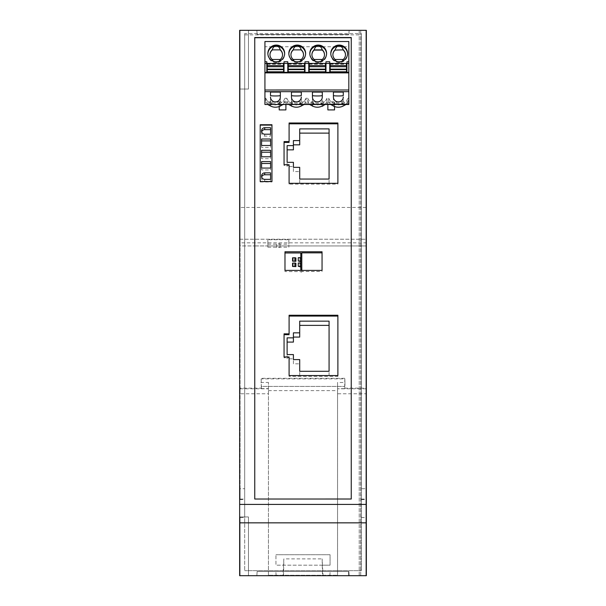 <?xml version="1.0" encoding="UTF-8"?>
<svg xmlns="http://www.w3.org/2000/svg" width="606" height="606" viewBox="0 0 606 606"><rect width="100%" height="100%" fill="white"/><g stroke="black" fill="none" stroke-linecap="round" stroke-linejoin="round"><path stroke-width="0.45" stroke-dasharray="3.03 2.27" d="M240.074 30.323L240.074 488.724L244.688 488.724L244.688 33.565L361.312 33.565L361.312 570.678L244.688 570.678L361.312 570.678L361.312 488.724L365.926 488.724L365.926 575.677L365.926 30.3L359.214 30.3L365.926 30.3L359.214 30.3L365.926 30.3L359.214 30.3L365.926 30.3L359.214 30.3L365.926 30.3L359.214 30.3L365.926 30.3L359.214 30.3L365.926 30.3L359.214 30.3L365.926 30.3L359.214 30.3L365.926 30.3L360.729 30.3L365.926 30.3L360.729 30.3L365.926 30.3L360.729 30.3L365.926 30.3L365.926 575.677L359.214 575.677L365.926 575.677L359.214 575.677L365.926 575.677L359.214 575.677L365.926 575.677L359.214 575.677L365.926 575.677L359.214 575.677L365.926 575.677L359.214 575.677L365.926 575.677L359.214 575.677L365.926 575.677L359.214 575.677L365.926 575.677L365.926 30.3L365.926 575.677L365.926 30.3L365.926 575.677L365.926 30.3L365.926 575.677L365.926 30.3L365.926 575.677L365.926 30.3L365.926 575.677L365.926 30.3L365.926 575.677L365.926 30.3L365.926 575.677L365.926 30.3L365.926 575.677L365.926 30.3L365.926 575.677L365.926 30.3L365.926 575.677L365.926 30.3L240.074 30.3L248.46 30.3L240.074 30.3L248.46 30.3L240.074 30.3L248.46 30.3L240.074 30.3L248.46 30.3L240.074 30.3L248.46 30.3L240.074 30.3L248.46 30.3L240.074 30.3L248.46 30.3L240.074 30.3L248.46 30.3L240.074 30.3L248.46 30.3L240.074 30.3L248.46 30.3L240.074 30.3L248.46 30.3L240.074 30.3L240.074 89.037L248.46 89.037L248.46 30.3L248.46 89.037L240.074 89.037L240.074 30.3L240.074 89.037L240.074 30.3L240.074 89.037L248.46 89.037L240.074 89.037L240.074 30.3L240.074 89.037L248.46 89.037L248.46 30.3L248.46 89.037L240.074 89.037L240.074 30.3L240.074 89.037L248.46 89.037L248.46 30.3L248.46 89.037L240.074 89.037L240.074 30.3L240.074 89.037L248.46 89.037L248.46 30.3L248.46 89.037L240.074 89.037L240.074 30.3L240.074 89.037L248.46 89.037L248.46 30.3L248.46 89.037L240.074 89.037L240.074 30.3L240.074 89.037L248.46 89.037L248.46 30.3L248.46 89.037L240.074 89.037L240.074 30.3L240.074 89.037L248.46 89.037L248.46 30.3L248.46 89.037L240.074 89.037L240.074 30.3L240.074 89.037L248.46 89.037L248.46 30.3L248.46 89.037L240.074 89.037L240.074 30.3L240.074 89.037L248.46 89.037L248.46 30.3L248.46 89.037L240.074 89.037L240.074 30.3L240.074 207.441L365.926 207.441M365.926 30.323L365.926 488.724M244.688 34.86L361.312 34.86L361.312 488.724M349.147 30.3L256.853 30.3L349.147 30.3L256.853 30.3L349.147 30.3L256.853 30.3L349.147 30.3L256.853 30.3L349.147 30.3L256.853 30.3L349.147 30.3L256.853 30.3L349.147 30.3L256.853 30.3L349.147 30.3L256.853 30.3L349.147 30.3L256.853 30.3L349.147 30.3L256.853 30.3L349.147 30.3L256.853 30.3L349.147 30.3L256.853 30.3L349.147 30.3L256.853 30.3L349.147 30.3L256.853 30.3L349.147 30.3L256.853 30.3L349.147 30.3L348.851 34.497L257.149 34.497L348.851 34.497L349.147 30.3L348.851 34.497L349.147 30.3L348.851 34.497L257.149 34.497L256.853 30.3L257.149 34.497L256.853 30.3L257.149 34.497L348.851 34.497L349.147 30.3L348.851 34.497L349.147 30.3L348.851 34.497L257.149 34.497L256.853 30.3L257.149 34.497L256.853 30.3L257.149 34.497L348.851 34.497L349.147 30.3L348.851 34.497L257.149 34.497L256.853 30.3L257.149 34.497L348.851 34.497L349.147 30.3L348.851 34.497L257.149 34.497L348.851 34.497L349.147 30.3L348.851 34.497L349.147 30.3L348.851 34.497L257.149 34.497L256.853 30.3L257.149 34.497L256.853 30.3L257.149 34.497L348.851 34.497L349.147 30.3L348.851 34.497L349.147 30.3L348.851 34.497L257.149 34.497L256.853 30.3L257.149 34.497L348.851 34.497L349.147 30.3L348.851 34.497L257.149 34.497L348.851 34.497L257.149 34.497L256.853 30.3L257.149 34.497L348.851 34.497L257.149 34.497L348.851 34.497L349.147 30.3L348.851 34.497L257.149 34.497L256.853 30.3L257.149 34.497L256.853 30.3L257.149 34.497L348.851 34.497L349.147 30.3L348.851 34.497L257.149 34.497L348.851 34.497L257.149 34.497L348.851 34.497L257.149 34.497L256.853 30.3L257.149 34.497L348.851 34.497L349.147 30.3L348.851 34.497L257.149 34.497L256.853 30.3L257.149 34.497L348.851 34.497L349.147 30.3M365.926 388.794L337.55 388.794L344.95 388.613L344.609 386.416L261.391 386.416L261.391 388.151L240.074 388.151L240.074 239.219L240.074 245.93L254.755 245.93L240.074 245.938L240.074 242.839L365.926 242.839M240.074 242.839L240.074 207.441M254.755 245.938L365.926 245.938L267.867 245.93L267.867 239.726L267.867 247.203L267.867 245.93L254.755 245.93M240.074 239.226L365.926 239.226L240.074 239.219M288.842 239.726L288.842 247.203L288.842 239.726L267.867 239.726M276.669 247.415L276.669 243.839L280.025 243.839L276.669 243.839L276.669 247.415L280.025 247.415L280.025 243.839L280.025 247.415M344.609 388.151L365.926 388.151M337.55 388.794L337.55 393.764L365.926 393.764M337.55 393.764L337.55 575.677L365.926 575.677L240.074 575.677L268.45 575.677L268.45 382.424L268.45 575.677L282.957 575.677L283.835 558.883L322.165 558.883L322.445 575.677L282.957 575.677M348.738 575.677L329.853 575.677L348.738 575.677L348.442 571.481L330.149 571.481L348.442 571.481M329.853 575.677L330.149 571.481L329.853 575.677M256.853 575.677L349.147 575.677L256.853 575.677L349.147 575.677L256.853 575.677L349.147 575.677L256.853 575.677L349.147 575.677L256.853 575.677L349.147 575.677L256.853 575.677L349.147 575.677L256.853 575.677L349.147 575.677L256.853 575.677L349.147 575.677L256.853 575.677L349.147 575.677L256.853 575.677L349.147 575.677L256.853 575.677L349.147 575.677L256.853 575.677L349.147 575.677L256.853 575.677L257.149 571.481L348.851 571.481L257.149 571.481L348.851 571.481L349.147 575.677L348.851 571.481L257.149 571.481L348.662 571.481L257.149 571.481L256.853 575.677L257.149 571.481L348.851 571.481L349.147 575.677L348.851 571.481L257.149 571.481L348.851 571.481L257.149 571.481L256.853 575.677L257.149 571.481L348.851 571.481L349.147 575.677L348.851 571.481L349.147 575.677L348.851 571.481L257.149 571.481L256.853 575.677L257.149 571.481L348.851 571.481L349.147 575.677L348.851 571.481L257.149 571.481L256.853 575.677L257.149 571.481L256.853 575.677L257.149 571.481L348.851 571.481L349.147 575.677L348.851 571.481L349.147 575.677L348.851 571.481L257.149 571.481L256.853 575.677L257.149 571.481L348.851 571.481L349.147 575.677L348.851 571.481L257.149 571.481L348.851 571.481L349.147 575.677L348.851 571.481L257.149 571.481L256.853 575.677L257.149 571.481L348.851 571.481L349.147 575.677L348.851 571.481L349.147 575.677L348.851 571.481L257.149 571.481L256.853 575.677L257.149 571.481L348.851 571.481L257.149 571.481L348.851 571.481L349.147 575.677L348.851 571.481L257.149 571.481L256.853 575.677M276.139 575.677L275.851 571.481L276.139 575.677M322.445 575.677L323.021 575.261L337.55 575.261L337.55 575.677L323.043 575.677M361.312 499.094L365.926 499.094M239.65 30.323L239.65 517.532L244.688 517.532L244.688 570.678L244.688 488.724M240.074 488.724L240.074 499.094L244.688 499.094M240.074 499.094L240.074 393.764L268.45 393.764M244.688 33.565L244.688 517.532M361.312 33.565L361.312 34.86M270.594 139.016L270.594 147.394L261.572 147.394L261.572 145.493L261.572 147.394M261.686 131.919A3.144 3.136 -0 0 0 261.572 132.767L261.572 132.979A3.144 3.136 -0 0 0 264.716 136.108L270.594 136.108L270.594 134.206M270.594 161.582L270.594 169.96L261.572 169.96L261.572 168.059L261.572 169.96M361.312 499.549L366.35 499.549L366.35 575.692L239.65 575.692L239.65 517.532M361.312 517.532L366.35 517.532M270.594 150.296L270.594 158.681L261.572 158.681L261.572 156.78L261.572 158.681M239.65 499.549L244.688 499.549M337.89 123.003L337.89 184.133L289.092 184.133L289.092 183.315L289.092 184.133M279.192 109.913L279.192 103.149L264.928 103.149L264.928 91.673M264.928 89.999L264.928 46.73L348.829 46.73L348.829 90.006M348.829 91.673L348.829 103.149L334.565 103.149L334.565 109.913M327.854 109.913L327.854 103.149L285.903 103.149L285.903 109.913M270.594 127.73L270.594 136.108M366.35 30.323L366.35 499.549M260.209 181.959L271.958 181.959L271.958 124.738M270.594 156.78L270.594 158.681M270.594 179.346L270.594 181.247L264.716 181.247A3.144 3.136 -0 0 1 261.572 178.111L261.572 177.906A3.144 3.136 -0 0 1 261.686 177.058M270.594 172.869L270.594 181.247M270.594 168.059L270.594 169.96M271.958 181.959L271.958 181.58M289.092 164.718L289.092 165.536L284.055 165.536L284.055 164.718L284.055 165.536M261.572 176.225L261.572 177.906M261.572 131.078L261.572 132.979M270.594 145.493L270.594 147.394M359.214 575.677L359.214 30.3L359.214 575.677M337.89 183.315L337.89 184.133M283.555 575.677L283.835 558.883M268.45 390.62L337.55 390.62L337.55 575.261L268.45 575.261L323.021 575.261L322.165 558.883M322.49 565.178L275.95 565.178L275.95 554.717L275.95 565.186L330.065 565.186L330.065 554.717L275.95 554.717L330.065 554.717L330.065 565.186L322.49 565.178M337.55 390.62L337.55 382.469L344.95 382.469L344.814 378.871L261.178 378.871L261.05 382.469L268.45 382.424M337.55 388.613L337.55 382.469M344.814 378.871L344.708 386.423L261.292 386.423L261.178 378.871M240.074 388.151L240.074 393.764M240.074 388.794L268.45 388.794M344.761 378.311L261.239 378.311M344.95 382.469L344.95 388.613M261.391 388.151L261.05 382.469M261.05 388.613L268.45 388.613M248.46 516.948L240.074 516.948L240.074 575.677L240.074 516.948L248.46 516.948L248.46 575.677L248.46 516.948L240.074 516.948L240.074 575.677L240.074 516.948L248.46 516.948L248.46 575.677L248.46 516.948L240.074 516.948L240.074 575.677L240.074 516.948L248.46 516.948L248.46 575.677L248.46 516.948L240.074 516.948L240.074 575.677L240.074 516.948L248.46 516.948L248.46 575.677L248.46 516.948L240.074 516.948L240.074 575.677L240.074 516.948L248.46 516.948L248.46 575.677L248.46 516.948L240.074 516.948L240.074 575.677L240.074 516.948L248.46 516.948L248.46 575.677L248.46 516.948L240.074 516.948L240.074 575.677L240.074 516.948L248.46 516.948L248.46 575.677L248.46 516.948L240.074 516.948L240.074 575.677L240.074 516.948L248.46 516.948L248.46 575.677L248.46 516.948L240.074 516.948L240.074 575.677L240.074 516.948L248.46 516.948L248.46 575.677L248.46 516.948L240.074 516.948L240.074 575.677L240.074 516.948L248.46 516.948L248.46 575.677L248.46 516.948L248.46 575.677L248.46 516.948L240.074 516.948L248.46 516.948M240.074 575.677L240.074 516.948L240.074 575.677M348.958 575.677L348.662 571.481M348.867 575.677L348.579 571.481M348.526 571.481L348.821 575.677M348.791 571.481L349.086 575.677M348.995 575.677L348.708 571.481M360.729 575.677L360.729 30.3L360.729 575.677M300.796 266.807L299.955 267.17L299.955 263.254L298.281 263.254L298.281 266.595M301.796 270.405L301.796 271.48L322.051 271.48L322.051 270.405M301.796 271.48L301.796 272.026L300.796 272.026L300.796 271.586L284.979 271.586L284.979 270.405L284.979 271.586M322.051 271.48L322.051 251.778M300.796 272.026L300.796 271.586M301.796 272.026L301.796 252.853M284.055 357.782L284.055 356.964L284.055 357.782L289.092 357.782L289.092 356.964M289.092 376.379L289.092 375.561L289.092 376.379L337.89 376.379L337.883 375.561M337.89 376.379L337.883 315.249M293.183 266.595L293.183 263.254L295.895 263.254M293.183 261.292L293.183 257.944L295.895 257.944M299.955 263.254L299.955 267.17M300.796 263.042L299.955 263.042M298.281 261.292L298.281 257.944L299.955 257.739L299.955 261.868L299.955 257.944M300.796 257.739L299.955 257.739M292.554 263.118L293.183 263.254M292.554 257.815L293.183 257.944M299.955 261.868L300.796 261.497M300.796 258.103L299.955 258.103M300.796 257.671L300.796 261.565L299.955 261.565M300.796 258.224L299.955 258.224M300.796 262.981L300.796 263.527L299.955 263.527M300.796 263.527L300.796 266.875L299.955 266.875M300.796 263.413L299.955 263.413M287.115 358.813L287.115 354.578L287.115 358.813L293.41 358.813L293.41 354.578M299.705 375.531L299.705 371.296L299.705 375.531L329.073 375.531L329.073 321.142M293.41 363.827L293.41 359.593L293.41 363.827L299.705 363.827L299.705 359.593M329.073 375.531L329.073 371.296M287.123 166.567L287.123 162.332L287.123 166.567L293.41 166.567L293.41 162.332M299.705 183.285L299.705 179.05L299.705 183.285L329.073 183.285L329.073 128.896M293.418 171.581L293.41 167.347L293.418 171.581L299.705 171.581L299.705 167.347M329.073 183.285L329.073 179.05M285.903 103.149L285.903 102.119L279.192 102.119L279.192 103.149M334.565 103.149L334.565 102.119L327.854 102.119L327.854 103.149M264.928 103.149L264.928 98.24L265.807 98.24L265.807 101.808L285.032 101.808L285.032 98.24L286.782 98.24L286.782 101.808L306.007 101.808L306.007 98.24L307.757 98.24L307.757 101.808L326.982 101.808L326.982 98.24L328.732 98.24L328.732 101.808L347.958 101.808L347.958 98.24L348.829 98.24L348.829 103.149M334.565 102.119L334.565 106.512M279.192 106.512L279.192 102.119M327.854 104.505L327.854 102.119M264.928 46.73L264.928 41.526M264.928 98.24L264.928 104.505M348.829 46.73L348.829 41.526M348.829 98.24L348.829 104.505M328.732 98.24A10.491 10.446 0 0 0 347.958 98.24M265.807 98.24A10.491 10.446 0 0 0 285.032 98.24M330.687 104.505L328.732 101.808M347.958 101.808L346.003 104.505M307.757 98.24A10.491 10.446 0 0 0 326.982 98.24M309.711 104.505L307.757 101.808M326.982 101.808L325.028 104.505M286.782 98.24A10.491 10.446 0 0 0 306.007 98.24M288.729 104.505L286.782 101.808M306.007 101.808L304.053 104.505M267.754 104.505L265.807 101.808M285.032 101.808L283.078 104.505M280.343 106.406L280.343 106.285C280.033 103.588 278.389 102.096 275.419 101.808C272.442 102.096 270.799 103.588 270.488 106.285L270.488 106.406M270.488 97.005L270.488 105.989L270.488 97.005M280.343 95.528L280.343 92.097M280.343 105.989L280.343 97.005L280.343 105.989M270.488 100.005A4.931 4.909 0 0 0 275.419 104.914A4.931 4.909 0 0 0 280.343 100.005M270.488 95.528L270.488 92.097M291.463 106.406L291.463 106.285C291.774 103.588 293.418 102.096 296.395 101.808C299.364 102.096 301.008 103.588 301.318 106.285L301.318 106.406M291.463 97.005L291.463 105.989L291.463 97.005M301.318 95.528L301.318 92.097M301.318 105.989L301.318 97.005L301.318 105.989M291.463 95.528L291.463 92.097M291.463 100.005A4.931 4.909 0 0 0 296.395 104.914A4.931 4.909 0 0 0 301.318 100.005L301.318 97.005M312.438 106.406L312.438 106.285C312.749 103.588 314.393 102.096 317.37 101.808C320.339 102.096 321.983 103.588 322.301 106.285L322.301 106.406M322.301 95.528L322.301 92.097M322.301 105.989L322.301 100.005A4.931 4.909 0 0 1 317.37 104.914A4.931 4.909 0 0 1 312.438 100.005L312.438 105.989M312.438 100.005L312.438 97.005M312.438 95.528L312.438 92.097M333.414 106.406L333.414 106.285C333.732 103.588 335.368 102.096 338.345 101.808C341.314 102.096 342.958 103.588 343.276 106.285L343.276 106.406M333.414 97.005L333.414 100.005A4.931 4.909 0 0 0 338.345 104.914A4.931 4.909 0 0 0 343.276 100.005L343.276 97.005M343.276 95.528L343.276 92.097M333.414 95.528L333.414 92.097M266.814 61.767L266.814 72.871M267.238 63.888L283.593 63.888M284.017 72.871L284.017 61.767M287.789 61.767L287.789 72.871M288.214 63.888L304.576 63.888M304.992 61.767L304.992 72.871M308.765 61.767L308.765 72.871M309.189 63.888L325.551 63.888M325.967 72.871L325.967 61.767M329.747 72.871L329.747 61.767M330.164 63.888L346.526 63.888M346.943 61.767L346.943 72.909L329.747 72.909M267.875 53.836A8.393 8.355 0 0 0 276.253 62.585L273.23 61.229M282.547 54.782A6.295 6.272 0 0 1 280.298 59.699L280.298 59.479M280.298 59.699L272.215 59.479M269.965 54.782A6.295 6.272 0 0 0 272.215 59.699M279.283 61.229L276.253 62.585A8.393 8.355 0 0 0 284.638 53.836M288.85 53.836A8.393 8.355 0 0 0 297.228 62.585A8.393 8.355 0 0 0 305.613 53.836M300.258 61.229L297.228 62.585L294.205 61.229M301.273 59.479L293.19 59.479M301.273 59.699A6.295 6.272 0 0 0 303.523 54.782M290.941 54.782A6.295 6.272 0 0 0 293.19 59.699M342.208 61.229L339.186 62.585A8.393 8.355 0 0 0 347.564 53.836M330.8 53.836A8.393 8.355 0 0 0 339.186 62.585L336.156 61.229M345.473 54.782A6.295 6.272 0 0 1 343.223 59.699L343.223 59.479M343.223 59.699L335.141 59.479M332.891 54.782A6.295 6.272 0 0 0 335.141 59.699M321.233 61.229L318.211 62.585A8.393 8.355 0 0 0 326.589 53.836M309.825 53.836A8.393 8.355 0 0 0 318.211 62.585L315.181 61.229M314.166 59.479L314.166 59.699A6.295 6.272 0 0 1 311.916 54.888L311.916 54.676M324.498 54.782A6.295 6.272 0 0 1 322.248 59.699L322.248 59.479M322.248 59.699L314.166 59.699M267.238 63.918L283.593 63.918M266.814 72.909L284.017 72.909M283.593 66.713L283.593 64.236L267.238 64.236L267.238 72.591M283.593 69.16L283.593 72.591M267.238 64.236L267.238 63.433M283.593 64.236L283.593 63.433M330.164 63.918L346.526 63.918M346.526 66.713L346.526 64.236L330.164 64.236L330.164 72.591M346.526 69.16L346.526 72.591M346.526 64.236L346.526 63.433M330.164 64.236L330.164 63.433M308.765 72.909L325.967 72.909M309.189 63.918L325.551 63.918M325.551 66.713L325.551 64.236L309.189 64.236L309.189 72.591M325.551 69.16L325.551 72.591M325.551 64.236L325.551 63.433M309.189 64.236L309.189 63.433M287.789 72.909L304.992 72.909M288.214 63.918L304.576 63.918M304.576 66.713L304.576 64.236L288.214 64.236L288.214 72.591M304.576 69.16L304.576 72.591M304.576 64.236L304.576 63.433M288.214 64.236L288.214 63.433M285.903 102.119L285.903 104.505M256.853 30.3L257.149 34.497L256.853 30.3M248.46 89.037L248.46 30.3L248.46 89.037L240.074 89.037L248.46 89.037L248.46 30.3L248.46 89.037M264.716 134.206L264.716 136.108M267.867 244.165L288.842 244.165M264.716 179.346L264.716 181.247M261.572 176.21L261.572 178.111M267.867 247.203L288.842 247.203M267.867 54.229L267.867 53.434M305.621 54.229L305.621 53.434M347.571 54.229L347.571 53.434M326.596 54.229L326.596 53.434M330.793 54.229L330.793 53.434M309.817 54.229L309.817 53.434M288.842 54.229L288.842 53.434M284.646 54.229L284.646 53.434"/><path stroke-width="0.91" d="M240.074 30.323L365.926 30.323M261.572 140.918L261.572 145.493L261.572 139.016L261.572 140.918L270.594 140.918M366.35 522.849L239.65 522.849L239.65 504.412L366.35 504.412L366.35 575.7L239.65 575.7L239.65 522.849M261.572 131.078L261.572 131.078A3.144 3.136 -0 0 0 264.716 134.206L270.594 134.206L270.594 127.73L264.716 127.73A3.144 3.136 -0 0 0 261.572 130.866L261.572 131.078M261.572 163.484L261.572 168.059L261.572 161.582L261.572 163.484L270.594 163.484M261.572 150.296L270.594 150.296L270.594 156.78L261.572 156.78L261.572 150.296L261.572 152.197L270.594 152.197M289.092 123.003L289.092 141.599L284.055 141.599L284.055 164.718L289.092 164.718L289.092 183.315L337.89 183.315L337.89 123.003L289.092 123.003L289.092 123.821L337.89 123.821M261.572 152.197L261.572 156.78M322.051 270.405L284.979 270.405L284.979 251.778L322.051 251.778L322.051 270.405M289.092 375.561L289.092 356.964L284.055 356.964L284.055 333.845L289.092 333.845L289.092 315.249L337.883 315.249L337.883 375.561L289.092 375.561L289.092 357.782M271.958 124.738L271.958 181.58L260.209 181.58L260.209 124.738L271.958 124.738M264.928 104.209L264.928 90.006L348.829 89.999L348.829 104.505L264.928 104.505L348.829 104.209M327.854 104.505L327.854 109.913L334.565 109.913L334.565 106.512M279.192 106.512L279.192 109.913L285.903 109.913L285.903 104.505M254.755 499.011L254.755 37.519L351.245 37.519L351.245 499.026L254.755 499.026L351.245 499.011L351.245 37.739L254.755 37.739M239.65 504.412L239.65 30.323L366.35 30.323L366.35 504.412M239.65 30.323L366.35 30.323M261.572 139.016L270.594 139.016L270.594 145.493L261.572 145.493M261.572 161.582L270.594 161.582L270.594 168.059L261.572 168.059M261.572 176.005A3.144 3.136 -0 0 1 264.716 172.869L270.594 172.869L270.594 179.346L264.716 179.346A3.144 3.136 -0 0 1 261.572 176.21L261.572 176.225M260.209 181.58L260.209 125.116L271.958 125.116M264.716 127.73L264.716 129.631L270.594 129.631M260.209 125.116L260.209 124.738M289.092 141.599L289.092 123.821M293.41 337.86L287.115 337.86L287.115 354.578L293.41 354.578L293.41 359.593L299.705 359.593L299.705 371.296L329.073 371.296L329.073 321.142L299.705 321.142L299.705 332.845L293.41 332.845L293.41 342.095L287.115 342.095M289.092 165.536L289.092 183.315M284.055 164.718L284.055 142.418L289.092 142.418M284.055 141.599L284.055 142.418M264.716 172.869L264.716 174.77A3.144 3.136 -0 0 0 261.686 177.058M264.716 174.77L270.594 174.77M264.716 129.631A3.144 3.136 -0 0 0 261.686 131.919M254.755 37.519L254.755 499.026M300.796 267.17L300.796 261.497L299.955 261.497M300.796 266.875L300.796 266.322L298.281 266.322L300.796 266.807L300.796 270.405L300.796 253.399L301.796 253.399M322.051 252.853L301.796 252.853L301.796 270.405M300.796 253.399L300.796 252.96L284.979 252.96L284.979 270.405M284.979 252.96L284.979 251.778M337.883 316.067L289.092 316.067L289.092 315.249M289.092 316.067L289.092 333.845M289.092 334.663L284.055 334.663L284.055 333.845M284.055 334.663L284.055 356.964M294.887 266.382L292.554 266.466L295.895 266.595L295.895 263.254L294.887 263.034L294.887 266.382L295.895 266.595M294.887 257.732L295.895 257.944L295.895 261.292L292.554 261.156L292.554 257.815L294.887 257.732L294.887 261.072L295.895 261.292M300.796 261.565L300.796 261.019L298.281 261.019L299.955 261.292M300.796 252.96L300.796 261.868M292.554 266.466L292.554 263.118L294.887 263.034M294.887 261.072L292.554 261.156M300.796 261.019L300.796 257.671L298.281 257.671L298.281 261.019M300.796 266.322L300.796 262.981L298.281 262.981L298.281 266.322M287.115 337.86L287.115 354.578M329.073 325.377L299.705 325.377L299.705 337.08L293.41 337.08L293.41 342.095M293.41 358.813L293.41 359.593M299.705 363.827L299.705 371.296M299.705 321.142L299.705 325.377M293.41 332.845L293.41 337.08M299.705 337.08L299.705 332.845M293.41 140.6L293.41 145.614L287.123 145.614L287.123 162.332L293.41 162.332L293.41 167.347L299.705 167.347L299.705 179.05L329.073 179.05L329.073 128.896L299.705 128.896L299.705 140.6L293.41 140.6L293.418 149.849L287.123 149.849L287.123 162.332M287.123 145.614L287.123 149.849M329.073 133.131L299.705 133.131L299.705 144.834L293.418 144.834M293.41 166.567L293.418 167.347M299.705 171.581L299.705 179.05M299.705 128.896L299.705 133.131M299.705 144.834L299.705 140.6M293.41 145.614L293.418 149.849M348.829 63.463L348.829 72.871L346.943 72.871L346.943 63.463L348.829 63.463L348.829 41.526L264.928 41.526L264.928 91.673L348.829 91.673L348.829 89.999L264.928 90.006M348.829 72.871L348.829 89.999M343.276 97.005A4.931 4.909 180 0 1 338.345 101.914A4.931 4.909 180 0 1 333.414 97.005L333.414 92.097L343.276 92.097L343.276 95.528A4.931 0.432 180 0 1 338.345 95.96A4.931 0.432 180 0 1 333.414 95.528L333.414 97.005M301.318 97.005A4.931 4.909 180 0 1 296.395 101.914A4.931 4.909 180 0 1 291.463 97.005L291.463 92.097L301.318 92.097L301.318 95.528A4.931 0.432 180 0 1 296.395 95.96A4.931 0.432 180 0 1 291.463 95.528L291.463 97.005M270.488 97.005A4.931 4.909 0 0 0 275.419 101.914A4.931 4.909 0 0 0 280.343 97.005L280.343 95.528A4.931 0.432 180 0 1 275.419 95.96A4.931 0.432 180 0 1 270.488 95.528L270.488 92.097L280.343 92.097L280.343 97.005M312.438 95.528L312.438 97.005A4.931 4.909 0 0 0 317.37 101.914A4.931 4.909 0 0 0 322.301 97.005L322.301 95.528A4.931 0.432 180 0 1 317.37 95.96A4.931 0.432 180 0 1 312.438 95.528L312.438 92.097L322.301 92.097L322.301 95.528M346.003 104.505L343.276 105.989A10.491 10.446 180 0 1 333.414 105.989L330.687 104.505M322.286 105.989L322.301 105.989A10.491 10.446 180 0 1 312.438 105.989L309.711 104.505M322.301 106.285L325.028 104.505M301.311 105.989L301.318 105.989A10.491 10.446 180 0 1 291.463 105.989L288.729 104.505M301.318 105.989L304.053 104.505M283.078 104.505L280.343 105.989A10.491 10.446 180 0 1 270.488 105.989L267.754 104.505M276.147 101.861L274.685 101.861M295.66 101.861L297.122 101.861M316.635 101.861L318.097 101.861M337.61 101.861L339.08 101.861M346.943 72.871L264.928 72.871M346.943 72.319L348.829 72.319M276.253 45.079A8.393 8.355 0 0 0 267.867 53.434A8.393 8.355 0 0 0 276.253 61.797A8.393 8.355 0 0 0 284.646 53.434A8.393 8.355 0 0 0 276.253 45.079M297.228 61.797A8.393 8.355 0 0 0 305.621 53.434A8.393 8.355 0 0 0 297.228 45.079A8.393 8.355 0 0 0 288.842 53.434A8.393 8.355 0 0 0 297.228 61.797M339.186 45.079A8.393 8.355 0 0 0 330.793 53.434A8.393 8.355 0 0 0 339.186 61.797A8.393 8.355 0 0 0 347.571 53.434A8.393 8.355 0 0 0 339.186 45.079M318.211 61.797A8.393 8.355 0 0 0 326.596 53.434A8.393 8.355 0 0 0 318.211 45.079A8.393 8.355 0 0 0 309.817 53.434A8.393 8.355 0 0 0 318.211 61.797M348.829 61.767L346.943 61.767L346.943 63.463M264.928 61.767L266.814 61.767L266.814 72.319L264.928 72.319M266.814 63.888L267.238 63.888M283.593 63.888L284.017 63.888M284.017 72.871L284.017 61.767L287.789 61.767L287.789 72.871M287.789 63.888L288.214 63.888M304.576 63.888L304.992 63.888M304.992 72.871L304.992 61.767L308.765 61.767L308.765 72.871M308.765 63.888L309.189 63.888M325.551 63.888L325.967 63.888M325.967 72.871L325.967 61.767L329.747 61.767L329.747 72.871M329.747 63.888L330.164 63.888M346.526 63.888L346.943 63.888M284.638 53.836A8.393 8.355 0 0 0 276.253 45.874C278.207 46.026 279.555 47.359 280.298 49.866L272.215 49.866C272.958 47.359 274.298 46.026 276.253 45.874A8.393 8.355 0 0 0 267.875 53.836M280.298 59.479A6.295 6.272 180 0 0 280.298 49.866L272.215 49.866A6.295 6.272 180 0 0 272.215 59.479L280.298 59.479L279.283 61.229M282.547 54.782A6.295 6.272 0 0 0 280.298 50.086M272.215 50.086A6.295 6.272 0 0 0 269.965 54.782M273.23 61.229L272.215 59.479M305.613 53.836A8.393 8.355 0 0 0 297.228 45.874A8.393 8.355 0 0 0 288.85 53.836M300.258 61.229L301.273 59.479A6.295 6.272 180 0 0 301.273 49.866L293.19 49.866C293.933 47.359 295.281 46.026 297.228 45.874C299.182 46.026 300.531 47.359 301.273 49.866L293.19 49.866A6.295 6.272 180 0 0 293.19 59.479L294.205 61.229M301.273 59.479L293.19 59.479M303.523 54.782A6.295 6.272 0 0 0 301.273 50.086M293.19 50.086A6.295 6.272 0 0 0 290.941 54.782M347.564 53.836A8.393 8.355 0 0 0 339.186 45.874C341.14 46.026 342.481 47.359 343.223 49.866A6.295 6.272 180 0 1 343.223 59.479L342.208 61.229M343.223 59.479L335.141 59.479A6.295 6.272 180 0 1 335.141 49.866C335.883 47.359 337.231 46.026 339.186 45.874A8.393 8.355 0 0 0 330.8 53.836M336.156 61.229L335.141 59.479M343.223 49.866L335.141 50.086L343.223 49.866M345.473 54.782A6.295 6.272 0 0 0 343.223 50.086M335.141 50.086A6.295 6.272 0 0 0 332.891 54.782M326.589 53.836A8.393 8.355 0 0 0 318.211 45.874C320.157 46.026 321.506 47.359 322.248 49.866L314.166 49.866C314.908 47.359 316.256 46.026 318.211 45.874A8.393 8.355 0 0 0 309.825 53.836M324.498 54.782A6.295 6.272 0 0 0 322.248 50.086L322.248 49.866A6.295 6.272 180 0 1 322.248 59.479L321.233 61.229M315.181 61.229L314.166 59.479A6.295 6.272 180 0 1 314.166 49.866L314.166 50.086A6.295 6.272 0 0 0 311.916 54.782M314.166 50.086L322.248 50.086M322.248 59.479L314.166 59.479M266.814 72.871L266.814 72.319M266.814 63.918L267.238 63.918M283.593 63.918L284.017 63.918M283.593 71.796L283.593 72.591L267.238 72.591L267.238 71.796L283.593 71.796L283.593 69.637L267.238 69.637L267.238 71.796M267.238 69.637L267.238 63.433L283.593 63.433L283.593 69.637M267.238 66.713L283.593 66.713L283.593 69.16L267.238 69.16M283.593 65.592L267.238 65.592M284.017 72.319L287.789 72.319M329.747 63.918L330.164 63.918M346.526 63.918L346.943 63.918M346.526 72.591L330.164 72.591L330.164 71.796L346.526 71.796L346.526 72.591M346.526 69.637L330.164 69.637L330.164 63.433L346.526 63.433L346.526 71.796M330.164 66.713L346.526 66.713L346.526 69.16L330.164 69.16M330.164 69.637L330.164 71.796M346.526 65.592L330.164 65.592M325.967 72.319L329.747 72.319M325.967 63.463L329.747 63.463M308.765 63.918L309.189 63.918M325.551 63.918L325.967 63.918M325.551 69.637L309.189 69.637L309.189 63.433L325.551 63.433L325.551 71.796L309.189 71.796L309.189 72.591L325.551 72.591L325.551 71.796M309.189 66.713L325.551 66.713L325.551 69.16L309.189 69.16M309.189 69.637L309.189 71.796M325.551 65.592L309.189 65.592M304.992 72.319L308.765 72.319M304.992 63.463L308.765 63.463M287.789 63.918L288.214 63.918M304.576 63.918L304.992 63.918M304.576 72.591L288.214 72.591L288.214 71.796L304.576 71.796L304.576 72.591M304.576 69.637L288.214 69.637L288.214 63.433L304.576 63.433L304.576 71.796M288.214 66.713L304.576 66.713L304.576 69.16L288.214 69.16M288.214 69.637L288.214 71.796M304.576 65.592L288.214 65.592M284.017 63.463L287.789 63.463M264.928 63.463L266.814 63.463"/></g></svg>
